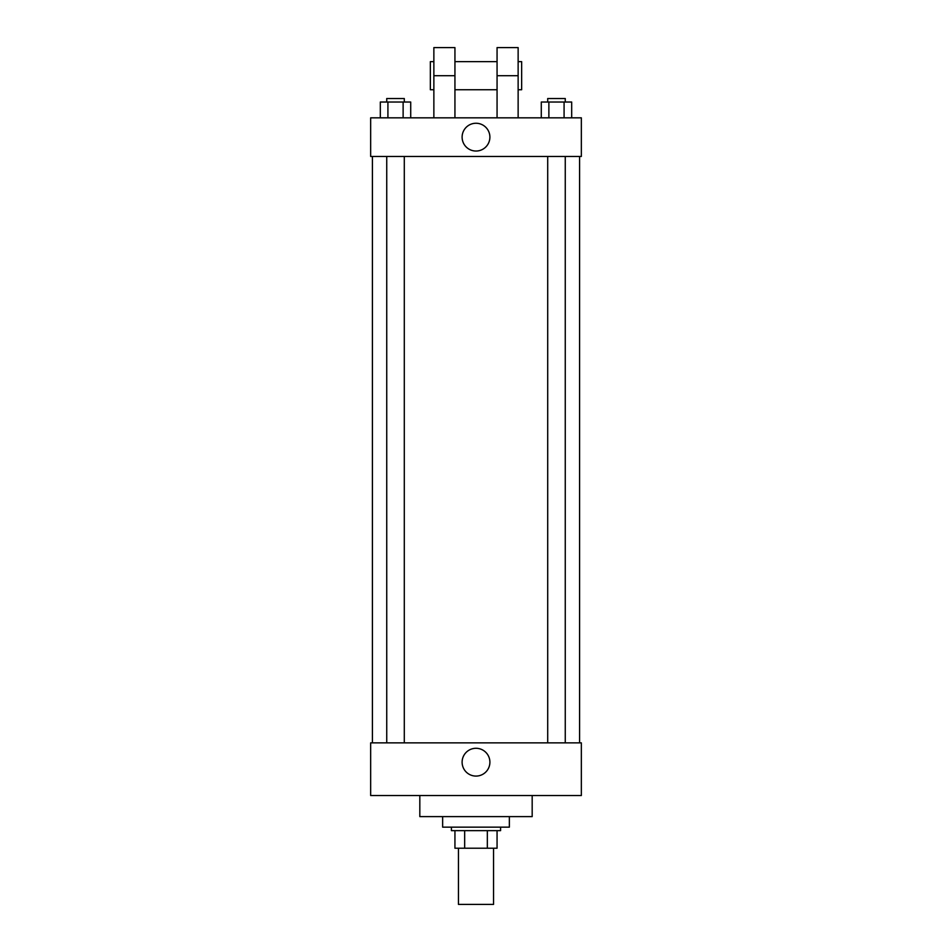 <?xml version="1.0" encoding="UTF-8"?>
<svg xmlns="http://www.w3.org/2000/svg" width="952" height="952" viewBox="0 0 952 952"><rect width="100%" height="100%" fill="white"/><g stroke="black" fill="none" stroke-linecap="round" stroke-linejoin="round"><path stroke-width="1.43" d="M458.447 848.22L458.447 904.4L493.552 904.4L493.552 848.22M487.329 830.656L487.329 848.22L454.937 848.22L454.937 830.656M487.329 848.22L497.063 848.22L497.063 830.656L497.063 848.22M500.585 827.145L500.585 830.656L451.415 830.656L451.415 827.145M464.671 830.656L464.671 848.22M442.644 816.614L442.644 827.145L509.356 827.145L509.356 816.614M419.82 795.539L419.82 816.614L532.18 816.614L532.18 795.539M581.339 795.539L370.661 795.539L370.661 742.869L581.339 742.869L581.339 795.539M462.113 762.183A13.887 13.887 0 0 1 482.95 750.152A13.887 13.887 0 0 1 482.95 774.214A13.887 13.887 0 0 1 462.113 762.183M581.339 156.461L370.661 156.461L370.661 117.834L581.339 117.834L581.339 156.461L370.661 156.461M571.688 117.834L571.688 102.031L541.283 102.031L541.283 117.834M564.084 102.031L564.084 117.834M548.876 102.031L548.876 117.834M547.709 102.031L547.709 98.52L565.262 98.52L565.262 102.031M410.717 117.834L410.717 102.031L380.312 102.031L380.312 117.834M403.124 102.031L403.124 117.834M387.916 102.031L387.916 117.834M386.738 102.031L386.738 98.52L404.291 98.52L404.291 102.031M462.113 137.148A13.887 13.887 0 0 1 482.95 125.117A13.887 13.887 0 0 1 482.95 149.166A13.887 13.887 0 0 1 462.113 137.148M497.063 117.834L497.063 75.696L518.138 75.696L518.138 47.6L497.063 47.6L497.063 75.696M497.063 61.642L454.937 61.642M433.862 117.834L433.862 75.696L454.937 75.696L454.937 117.834M454.937 75.696L454.937 47.6L433.862 47.6L433.862 75.696M518.138 117.834L518.138 75.696M518.138 89.738L521.648 89.738L521.648 61.642L518.138 61.642M433.862 61.642L430.352 61.642L430.352 89.738L433.862 89.738M372.41 156.461L372.41 742.869M579.59 156.461L579.59 742.869M565.262 742.869L565.262 156.461M547.709 742.869L547.709 156.461M386.738 156.461L386.738 742.869M404.291 156.461L404.291 742.869M497.063 89.738L454.937 89.738"/></g></svg>
